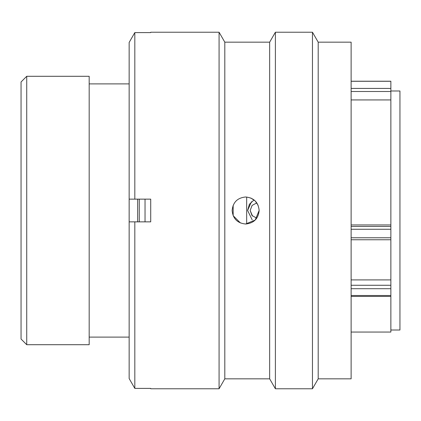<?xml version="1.0" encoding="UTF-8"?>
<svg xmlns="http://www.w3.org/2000/svg" width="421" height="421" viewBox="0 0 421 421"><rect width="100%" height="100%" fill="white"/><g stroke="black" fill="none" stroke-linecap="round" stroke-linejoin="round"><path stroke-width="0.63" d="M26.728 344.71L21.05 339.031L21.05 81.969L26.728 76.29L26.728 344.71L89.178 344.71L89.178 76.29L26.728 76.29M390.867 330.006L399.95 330.006L399.95 90.994L390.867 90.994M246.664 223.972L246.664 197.028M137.662 221.856L137.662 199.144M129.147 344.71L129.147 76.29M351.125 224.946L390.867 224.946L390.867 99.935L351.125 99.935M351.125 332.048L390.867 332.048L390.867 288.706L351.125 288.706M351.125 279.912L390.867 279.912L390.867 229.266L351.125 229.266M351.125 81.211L390.867 81.211L390.867 99.935M390.867 224.946L390.867 229.266M390.867 279.912L390.867 288.706M252.542 216.084L250.158 210.5L252.016 215.531L256.636 218.104M254.052 199.922L249.374 204.274L247.616 210.5L252.216 219.899M247.616 210.5L251.469 201.733M256.815 202.906L252.09 205.422L250.158 210.5M145.04 199.144L145.04 221.856M139.272 199.144L139.272 221.856M232.129 210.5C232.924 218.704 237.428 223.209 245.643 224.014C253.852 223.204 258.357 218.704 259.152 210.5C258.352 202.296 253.847 197.791 245.643 196.986C237.439 197.786 232.934 202.29 232.129 210.5M240.449 222.972L233.166 215.694L233.16 205.322M318.197 42.168L318.197 378.832L312.461 388.767L312.461 32.233L318.197 42.168L351.125 42.168L351.125 378.832L318.197 378.832M224.809 42.168L219.073 32.233L219.073 388.767L224.809 378.832L224.809 42.168L269.656 42.168L275.392 32.233L275.392 388.767L312.461 388.767M269.656 42.168L269.656 378.832L275.392 388.767M219.073 32.233L150.718 32.233L150.718 32.596L134.82 32.596L134.82 199.144L150.718 199.144L150.718 221.856L134.82 221.856L134.82 388.404L150.718 388.404L150.718 388.767L219.073 388.767M134.82 221.856L129.147 221.856L129.147 378.547L134.82 388.404L129.147 378.547M129.147 42.453L134.82 32.596L129.147 42.453L129.147 199.144L134.82 199.144M250.832 198.023L255.184 200.933M255.205 200.954L258.094 205.259M259.152 210.453L255.205 220.046L245.643 224.014M351.125 226.451L390.867 226.451M351.125 237.77L390.867 237.77M351.125 285.264L390.867 285.264M351.125 295.505L390.867 295.505M390.867 91.499L351.125 91.499M351.125 88.426L390.867 88.426M390.867 81.274L351.125 81.274M128.915 83.895L89.178 83.895M128.915 337.105L89.178 337.105M351.125 296.405L390.867 296.405M351.125 239.754L390.867 239.754M275.392 32.233L312.461 32.233M224.809 378.832L269.656 378.832"/></g></svg>
